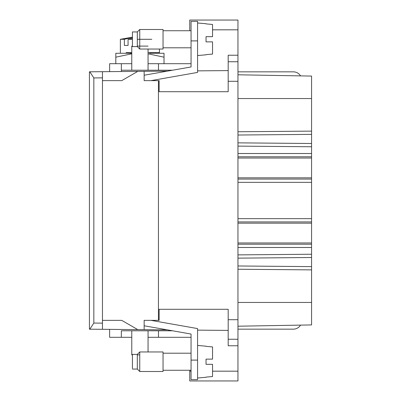 <?xml version="1.0" encoding="UTF-8"?>
<svg xmlns="http://www.w3.org/2000/svg" width="401" height="401" viewBox="0 0 401 401"><rect width="100%" height="100%" fill="white"/><g stroke="black" fill="none" stroke-linecap="round" stroke-linejoin="round"><path stroke-width="0.6" d="M89.428 71.804L89.428 329.196L89.809 329.196L93.839 323.066L93.839 77.934L89.809 71.804L89.428 71.804M93.839 323.066L102.461 323.141L102.461 320.364L121.744 320.364L137.764 329.617L89.809 329.196M102.461 323.141L102.461 329.321M102.461 329.306L102.461 80.636L121.744 80.636L102.461 80.636L102.461 71.679M93.839 77.934L102.461 77.859L102.461 71.694L137.764 71.383L121.744 80.636L137.764 71.383L144.149 71.328L144.149 80.636L144.149 75.223L191.056 66.952L191.056 40.897L197.568 40.897L197.568 51.744L197.568 22.982L206.039 23.724M159.132 320.364L159.132 309.291L228.189 309.291L159.132 309.291L159.132 320.364L144.149 320.364L144.149 329.672L137.764 329.617M158.44 320.364L158.44 80.636L144.149 80.636L159.132 80.636L159.132 91.709L159.132 80.636L158.44 80.636M167.392 71.127L144.149 71.328L144.149 75.223M191.056 360.103L197.568 360.103L197.568 379.647L191.056 379.647L191.056 334.048L144.149 325.777L144.149 329.672L167.392 329.873L172.58 330.79L158.48 330.79L158.48 337.301L191.056 337.301M197.568 70.862L228.189 70.596L197.568 70.862L197.568 57.183L197.568 70.862M228.189 330.404L197.568 330.138L197.568 343.817L197.568 330.138M228.189 61.809L228.189 91.709L159.132 91.709M228.189 61.744L237.958 61.744L237.958 81.288L237.958 61.744L228.189 61.744L228.189 55.228L237.958 55.228L237.958 20.05L237.958 29.819L212.55 29.819M191.056 367.326L191.056 353.201L191.056 370.268L163.042 370.268L163.042 371.506L163.042 351.963L163.042 353.201L163.042 351.963L139.754 351.963L139.754 371.506L163.042 371.506L139.754 371.506L137.312 369.06L139.754 371.506M206.039 346.188L197.568 345.446L197.568 330.79M197.568 360.103L197.568 328.579L150.987 320.364M197.568 377.526L197.568 349.256M237.958 61.744L237.958 55.228L237.958 61.744M228.189 309.291L228.189 319.712L237.958 319.712L237.958 81.288L228.189 81.288M237.958 319.712L237.958 345.772L237.958 339.256L228.189 339.256L228.189 345.772L237.958 345.772L237.958 371.181L212.55 371.181M189.753 380.95L237.958 380.95L237.958 371.181L237.958 380.95L189.753 380.95L189.753 370.268L163.042 370.268L163.042 371.506M237.958 268.174L237.958 269.236L311.572 269.878L237.958 269.236L311.572 269.878L311.572 324.925L237.958 326.208L237.958 339.256L228.189 339.256L228.189 319.712M237.958 296.991L237.958 294.635M237.958 329.161L293.332 329.161A8.471 8.471 -42.9 0 0 300.55 325.116L237.958 326.208L237.958 265.978L311.572 266.62L311.572 254.244L237.958 254.886L311.572 254.244L311.572 242.966L237.958 242.966M311.572 244.224L237.958 244.224L237.958 265.978M311.572 218.66L311.572 221.918L237.958 221.918L237.958 182.34L311.572 182.34L311.572 218.66L237.958 218.66M311.572 182.34L311.572 179.082L237.958 179.082L237.958 182.34M311.572 153.518L237.958 153.518L237.958 146.114L311.572 146.756L237.958 146.114L311.572 146.756L311.572 156.776L237.958 156.776L237.958 152.215M237.958 146.114L237.958 142.856L311.572 143.498L311.572 131.122L237.958 131.764L237.958 142.856M311.572 131.122L311.572 98.551L237.958 98.551L237.958 131.764M237.958 98.551L237.958 71.839L293.332 71.839A8.471 8.471 92.4 0 1 300.55 75.884L237.958 74.792L311.572 76.075L311.572 98.551M237.958 183.899L237.958 187.157M191.056 63.699L158.48 63.699L158.48 70.21L172.58 70.21M148.059 337.301L158.48 337.301L158.48 330.79L148.059 330.79L148.059 337.301L149.037 337.301L148.059 337.301L148.059 351.963L148.059 330.79L121.348 330.79L121.348 337.301L131.774 337.301M121.348 330.79L121.348 337.301L109.623 337.301L109.623 329.371M191.056 353.201L163.042 353.201M237.958 20.05L189.753 20.05L237.958 20.05M189.753 30.732L189.753 20.05M237.958 247.482L311.572 247.482M197.568 55.062L197.568 51.744L197.568 55.554L206.039 54.812M131.774 354.89L132.425 354.89L131.774 354.89L131.774 330.79M139.754 354.89L137.312 354.89M311.572 272.69L311.572 270.83M311.572 270.53L311.572 271.793M311.572 244.826L311.572 221.021M311.572 179.082L311.572 177.818L237.958 177.818M311.572 179.683L311.572 155.874M311.572 108.526L311.572 106.666M311.572 106.365L311.572 107.628M109.623 63.699L109.623 71.629L121.348 71.528L121.348 63.699L109.623 63.699M115.814 63.699L115.814 53.273L131.774 53.273L130.145 53.273L130.145 52.621M164.019 63.699L164.019 53.273L149.643 53.273M164.019 57.183L148.059 53.799M191.056 40.897L191.056 21.353L197.568 21.353L197.568 72.421L150.987 80.636M191.056 47.799L163.042 47.799L163.042 30.732L191.056 30.732L191.056 47.799L163.042 47.799M132.425 45.874L132.425 31.94L137.312 31.94L137.312 46.596L139.754 49.037L163.042 49.037L163.042 29.494L163.042 49.037L163.042 29.494L163.042 49.037L159.458 49.037L159.458 52.621L148.059 52.621M163.042 29.494L139.754 29.494L139.754 49.037M132.425 46.11L131.774 46.11L131.774 70.21L121.348 70.21L121.348 63.699L131.774 63.699L131.774 70.21L148.059 70.21L148.059 63.699L158.48 63.699M148.059 49.037L148.059 70.21L158.48 70.21M148.059 46.11L137.312 46.11M311.572 149.688L311.572 169.232L311.572 149.688M311.572 272.81L311.572 292.354L311.572 272.81M311.572 128.19L311.572 108.646L311.572 128.19M311.572 231.768L311.572 251.312L311.572 231.768M311.572 190.731L311.572 210.269L311.572 190.731M237.958 248.785L237.958 245.126M126.094 52.621C118.521 52.621 118.521 52.621 126.094 52.621L131.774 52.621M132.425 37.328L124.38 39.293L124.38 45.458L128.064 45.458L128.064 39.293L132.425 38.22M124.38 39.293L120.375 39.293L132.425 37.168M151.768 39.293L137.312 39.293M132.425 39.293L128.064 39.293M137.312 369.06L132.425 369.06L137.312 369.06L137.312 354.404L132.425 354.404L132.425 368.339M206.039 36.661L212.55 36.661L212.55 24.466L212.55 36.661L206.039 36.661L206.039 41.874L212.55 41.874L212.55 54.07L212.55 41.874L206.039 41.874M206.039 23.89L212.55 24.466L206.039 23.89M206.039 54.646L212.55 54.07L206.039 54.646M206.039 359.126L212.55 359.126L212.55 346.93L212.55 359.126L206.039 359.126L206.039 364.339L206.039 359.126M206.039 346.354L212.55 346.93L206.039 346.354M212.55 364.339L206.039 364.339L212.55 364.339L212.55 376.534L212.55 364.339L212.55 376.534L206.039 377.11L212.55 376.534M212.55 350.258L212.55 359.126M137.312 31.94L139.754 29.494M115.814 57.183L131.774 53.799M121.348 70.21L121.348 71.528M137.312 354.404L139.754 351.963M311.572 130.47L311.572 128.31M237.958 158.034L311.572 158.034L311.572 156.776M237.958 223.182L311.572 223.182L311.572 221.918M311.572 294.635L311.572 293.738M311.572 184.54L311.572 187.798M311.572 172.164L311.572 175.417M311.572 146.756L311.572 143.498M311.572 269.878L311.572 266.62M102.456 71.694L89.809 71.804M191.056 379.647L197.568 379.647M191.056 371.181L189.753 371.181M311.572 302.449L237.958 302.449M237.958 258.144L311.572 257.502M237.958 254.886L311.572 254.244M237.958 135.022L311.572 134.38M237.958 339.256L228.189 339.256M149.688 53.273L149.688 52.621M132.425 46.596L137.312 46.596M120.375 52.621L120.375 39.293M206.039 377.276L197.568 378.018"/></g></svg>
